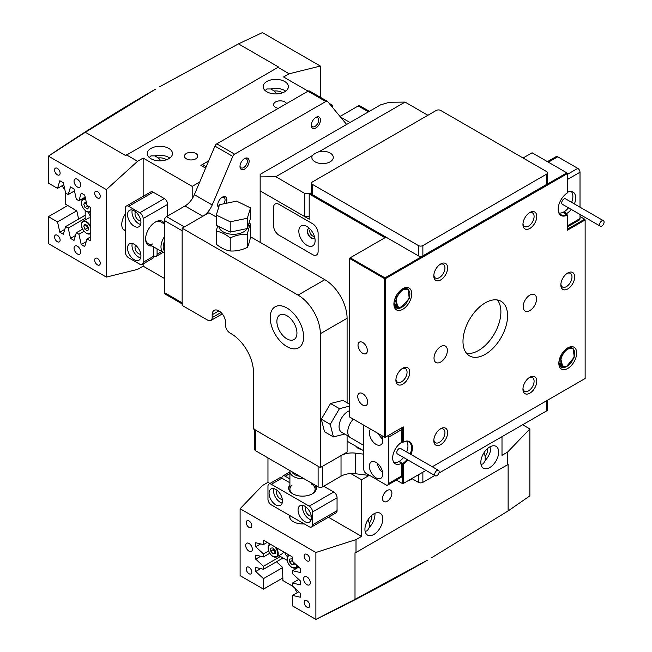 <?xml version="1.0" encoding="UTF-8"?>
<svg xmlns="http://www.w3.org/2000/svg" width="652" height="652" viewBox="0 0 652 652"><rect width="100%" height="100%" fill="white"/><g stroke="black" fill="none" stroke-linecap="round" stroke-linejoin="round"><path stroke-width="0.98" d="M306.97 245.315A11.508 6.642 60 0 1 298.836 231.224A11.508 6.642 60 0 1 306.97 226.529L306.97 226.529A11.508 6.642 60 0 1 315.112 240.612A11.508 6.642 60 0 1 306.97 245.315M309.488 228.436A5.518 3.187 -120 0 0 308.453 228.697A5.518 3.187 -120 0 0 307.605 233.114A5.518 3.187 -120 0 0 311.208 237.98A5.518 3.187 -120 0 0 313.962 238.249A5.518 3.187 -120 0 0 314.712 237.483M311.428 237.85A5.518 3.187 60 0 1 307.858 233.09A5.518 3.187 60 0 1 308.567 228.64A5.518 3.187 60 0 0 307.858 233.09A5.518 3.187 60 0 0 311.428 237.85A5.518 3.187 60 0 0 314.077 238.184A5.518 3.187 60 0 1 311.428 237.85M312.544 254.582A7.881 4.548 -120 0 0 316.489 254.973A7.881 4.548 -120 0 0 318.119 251.362L318.119 233.343A7.881 4.548 -120 0 0 312.544 223.693L279.113 204.394A7.881 4.548 -120 0 0 275.168 204.003A7.881 4.548 -120 0 0 273.538 207.605L273.538 225.625A7.881 4.548 -120 0 0 279.113 235.274L312.544 254.582L279.113 235.274A7.881 4.548 60 0 1 273.538 225.625L273.538 207.605A7.881 4.548 60 0 1 275.168 204.003A7.881 4.548 60 0 1 279.113 204.394L312.544 223.693A7.881 4.548 60 0 1 318.119 233.343L318.119 251.362A7.881 4.548 60 0 1 316.489 254.973A7.881 4.548 60 0 1 312.544 254.582M212.185 317.597A6.308 3.643 60 0 1 212.12 318.453A6.308 3.643 60 0 1 210.881 320.482A6.308 3.643 60 0 1 207.727 320.173L182.152 305.413L182.152 228.2L298.054 295.111A31.524 18.199 60 0 1 320.344 333.718L320.344 467.549L253.481 428.951L253.481 372.325A31.524 18.199 -120 0 0 231.191 333.718L230.017 333.042A6.308 3.643 60 0 1 225.559 325.324L225.559 322.438A9.454 5.46 60 0 0 221.435 312.919A9.454 5.46 60 0 0 214.141 310.385A9.454 5.46 60 0 0 212.185 314.72L212.185 317.597L221.02 312.504M303.628 336.937A23.643 13.651 -120 0 0 293.31 313.147A23.643 13.651 -120 0 0 275.095 306.815A23.643 13.651 -120 0 0 270.197 317.63A23.643 13.651 -120 0 0 280.515 341.428A23.643 13.651 -120 0 0 298.73 347.76A23.643 13.651 -120 0 0 303.628 336.937M182.152 228.2L208.901 212.756L216.309 217.035M250.531 236.79L324.802 279.675L298.054 295.111M320.344 333.718L347.092 318.274A31.524 18.199 -120 0 0 324.802 279.675M347.092 318.274L347.092 402.789M347.092 435.422L347.092 452.113L320.344 467.549M218.575 207.695A6.463 3.733 -60 0 1 217.703 205.103A6.463 3.733 -60 0 1 222.275 197.189A6.463 3.733 -60 0 1 226.847 199.822A6.463 3.733 -60 0 1 226.016 203.342M217.727 204.541A5.2 2.999 120 0 0 218.787 206.448A5.2 2.999 120 0 0 218.933 206.529M223.766 203.807A5.2 2.999 120 0 0 225.062 199.822A5.2 2.999 120 0 0 223.986 197.442A5.2 2.999 120 0 0 221.802 197.483M249.137 161.215A6.463 3.733 -60 0 1 244.565 169.129A6.463 3.733 -60 0 1 239.993 166.496A6.463 3.733 -60 0 1 244.565 158.583A6.463 3.733 -60 0 1 249.137 161.215M240.017 165.934A5.2 2.999 120 0 0 241.069 167.849A5.2 2.999 120 0 0 245.079 166.456A5.2 2.999 120 0 0 247.352 161.215A5.2 2.999 120 0 0 246.277 158.835A5.2 2.999 120 0 0 244.092 158.876M320.458 120.041A6.463 3.733 -60 0 1 315.886 127.955A6.463 3.733 -60 0 1 311.322 125.314A6.463 3.733 -60 0 1 315.886 117.401A6.463 3.733 -60 0 1 320.458 120.041M311.346 124.76A5.2 2.999 120 0 0 312.398 126.667A5.2 2.999 120 0 0 316.407 125.274A5.2 2.999 120 0 0 318.673 120.041A5.2 2.999 120 0 0 317.597 117.662A5.2 2.999 120 0 0 315.421 117.702M346.628 124.45L327.695 101.598A3.154 1.817 120 0 0 327.394 101.345A3.154 1.817 120 0 0 325.821 101.5L234.63 154.149A3.154 1.817 120 0 0 232.764 156.407L212.193 204.981A15.762 9.095 -60 0 1 202.837 216.26L184.386 226.912L166.553 216.619A3.154 1.817 -60 0 0 164.328 220.474L164.328 292.544L182.152 302.838A3.154 1.817 120 0 0 182.804 304.28M164.328 220.474L182.152 230.775L182.152 302.838M368.462 111.851L358.233 105.95L340.01 116.472M358.233 105.95A3.154 1.817 -60 0 1 359.814 105.795L369.382 111.321M182.152 303.905L164.98 293.987A3.154 1.817 -60 0 1 164.328 292.544M232.764 156.407L214.932 146.113L194.361 194.679A15.762 9.095 -60 0 1 185.005 205.959L166.553 216.619M214.932 146.113A3.154 1.817 -60 0 1 216.798 143.856L234.63 154.149M325.821 101.5L307.988 91.207L216.798 143.856M307.988 91.207A3.154 1.817 -60 0 1 309.561 91.052L327.394 101.345M361.175 449.301A6.463 3.733 180 0 1 358.127 448.315L358.127 448.315A6.463 3.733 180 0 1 356.416 446.555M254.785 428.951A3.154 1.817 0 0 0 255.706 430.23L318.119 466.262L318.119 486.857A3.154 1.817 180 0 0 322.577 486.857L341.029 476.196A15.762 9.095 180 0 1 355.479 473.735L369.79 475.504M322.577 486.857L322.577 466.262L341.029 455.609A15.762 9.095 180 0 1 355.479 453.148L363.808 454.175M410.711 479.204L410.711 479.717L412.284 478.812M410.711 479.717A3.154 1.817 180 0 1 408.926 480.239M255.706 430.23L255.706 450.825L318.119 486.857M255.706 450.825A3.154 1.817 180 0 1 254.785 449.538L254.785 429.701M357.573 447.223A5.2 2.999 0 0 0 358.616 448.568M314.998 161.794A10.717 6.186 180 0 1 311.86 157.425A10.717 6.186 180 0 1 312.324 155.624C313.522 154.263 315.902 152.886 319.456 151.5A10.717 6.186 180 0 1 330.156 153.049A10.717 6.186 180 0 1 333.294 157.425A10.717 6.186 180 0 1 326.676 163.139A10.717 6.186 180 0 1 314.998 161.794M319.456 151.5L405.047 102.087L427.891 115.282M311.623 192.568L310.091 193.457L304.745 193.457L275.772 176.725L312.324 155.624M304.745 193.457L304.745 216.619L260.164 190.881L260.164 174.369L380.523 104.882L389.44 102.258L405.047 102.087M304.745 216.619L309.203 216.619M275.772 176.725L260.164 176.896M422.871 472.187L422.871 482.35L434.77 475.487M438.91 473.091L546.58 410.931L546.58 400.768M347.092 441.168L363.808 450.825M411.844 478.552L418.413 482.35L418.413 474.754M547.501 400.23L547.501 409.643A3.154 1.817 180 0 1 546.58 410.931M422.871 482.35A3.154 1.817 180 0 1 418.413 482.35M547.501 172.861A3.154 1.817 180 0 0 546.58 171.574L440.703 110.449A3.154 1.817 180 0 0 436.245 110.449L312.544 181.875A3.154 1.817 180 0 0 311.623 183.155A3.154 1.817 180 0 0 312.544 184.443L418.413 245.568L418.413 255.861A3.154 1.817 0 0 0 422.871 255.861L546.58 184.443A3.154 1.817 0 0 0 547.501 183.155L547.501 172.861A3.154 1.817 180 0 1 546.58 174.149L546.58 184.443M422.871 255.861L422.871 245.568L546.58 174.149M311.623 183.155L311.623 193.457A3.154 1.817 0 0 0 312.544 194.736L418.413 255.861M422.871 245.568A3.154 1.817 180 0 1 418.413 245.568M567.802 348.885L565.977 349.741L560.573 358.038L562.489 365.593L563.222 366.017A9.063 5.232 120 0 0 567.753 365.568A9.063 5.232 120 0 0 572.643 360.124C575.789 353.531 575.308 349.521 571.209 348.103A11.035 6.373 120 0 0 567.753 349.162A11.035 6.373 120 0 0 564.298 352.088L567.55 349.048L572.717 348.298L574.632 351.901M564.298 352.088C560.198 358.233 559.718 362.797 562.855 365.772A9.063 5.232 120 0 0 563.222 366.017M561.576 364.851L558.854 362.626A11.035 6.373 120 0 0 561.119 367.084A11.035 6.373 120 0 0 566.637 366.538A11.035 6.373 120 0 0 569.302 364.46M558.935 363.4L560.476 364.435M560.101 364.183L561.274 364.476M560.647 363.245L559.261 363.311M559.783 360.963L558.992 361.314M559.147 360.45L560.288 359.749M563.45 351.64L563.018 352.691M561.519 355.291L560.321 356.766M559.057 364.02L559.53 363.881M559.693 363.832L560.712 363.417M561.975 365.234L559.669 365.593M559.799 365.813L562.317 365.495M566.148 366.261L560.736 366.823M560.924 366.954L566.564 366.489L574.29 357.068L573.124 348.535L571.209 348.103M435.063 472.733A3.154 1.817 120 0 0 435.34 475.813A3.154 1.817 120 0 0 438.772 473.442A3.154 1.817 120 0 0 438.494 470.353A3.154 1.817 120 0 0 435.063 472.733M435.34 475.813L397.451 453.939A3.154 1.817 -60 0 1 397.166 450.858A3.154 1.817 -60 0 1 400.605 448.478L438.494 470.353M363.808 445.438L350.377 437.679A12.608 7.278 -60 0 1 349.252 425.348A12.608 7.278 -60 0 1 353.319 419.154M393.979 462.61A12.608 7.278 120 0 0 403.555 457.459M349.13 436.596L341.615 432.26A12.29 7.099 -60 0 1 340.523 420.23A12.29 7.099 -60 0 1 349.325 410.833M406.709 451.999A12.608 7.278 120 0 0 406.546 441.339M603.581 220.808A3.154 1.817 120 0 0 603.426 220.71A3.154 1.817 120 0 0 600.353 222.397A3.154 1.817 120 0 0 600.133 226.065A3.154 1.817 120 0 0 600.28 226.162A3.154 1.817 120 0 0 603.353 224.484A3.154 1.817 120 0 0 603.581 220.808M562.546 204.369A3.154 1.817 -60 0 1 562.391 204.288A3.154 1.817 -60 0 1 562.236 204.19A3.154 1.817 -60 0 1 562.464 200.514A3.154 1.817 -60 0 1 565.537 198.827A3.154 1.817 -60 0 1 565.683 198.933M559.18 213.008A12.608 7.278 120 0 0 568.487 207.817M571.641 202.356A12.608 7.278 120 0 0 571.315 191.492M566.637 214.133L566.637 213.53A12.763 7.368 120 0 0 571.25 209.406M574.396 203.946A12.763 7.368 120 0 0 573.018 192.047A12.763 7.368 120 0 0 567.305 192.324M567.305 174.41L577.778 168.363A3.154 1.817 60 0 1 580.011 172.218L580.011 207.189M580.011 214.467L580.011 218.55A3.154 1.817 60 0 1 579.359 219.993L567.305 226.945M577.778 168.363L557.721 156.782L548.365 162.185M547.436 161.647L556.148 156.619A3.154 1.817 60 0 1 557.721 156.782M566.637 213.53L563.85 211.916M370.556 429.114A9.454 5.46 -120 0 0 369.382 432.806A9.454 5.46 -120 0 0 373.506 442.325A9.454 5.46 -120 0 0 380.792 444.86A9.454 5.46 -120 0 0 382.757 440.524A9.454 5.46 -120 0 0 381.575 435.471M382.642 439.041A9.454 5.46 60 0 1 378.519 433.71M369.382 466.262A9.454 5.46 -120 0 0 373.506 475.781A9.454 5.46 -120 0 0 380.792 478.315A9.454 5.46 -120 0 0 382.757 473.988A9.454 5.46 -120 0 0 378.625 464.468A9.454 5.46 -120 0 0 371.338 461.934A9.454 5.46 -120 0 0 369.382 466.262M382.642 472.504A9.454 5.46 60 0 1 377.296 463.246M401.347 427.989A3.154 1.817 60 0 1 401.697 429.587L401.697 442.325A12.763 7.368 120 0 0 393.36 453.58A12.763 7.368 120 0 0 395.316 463.808A12.763 7.368 120 0 0 401.697 463.173L401.697 475.919A3.154 1.817 60 0 1 401.045 477.362L387.671 485.08A3.154 1.817 -120 0 0 388.323 483.637L388.323 437.313A3.154 1.817 -120 0 0 387.973 435.715M387.671 485.08A3.154 1.817 -120 0 1 386.098 484.925L366.041 473.344A3.154 1.817 -120 0 1 363.808 469.481L363.808 425.21M401.697 463.173L398.91 461.567M433.833 439.823A7.881 4.548 120 0 0 435.43 442.716A7.881 4.548 120 0 0 439.366 442.333A7.881 4.548 120 0 0 444.941 432.675A7.881 4.548 120 0 0 443.311 429.073A7.881 4.548 120 0 0 440.002 429.138M433.833 275.103A7.881 4.548 120 0 0 435.43 278.005A7.881 4.548 120 0 0 439.366 277.613A7.881 4.548 120 0 0 444.941 267.964A7.881 4.548 120 0 0 443.311 264.353A7.881 4.548 120 0 0 440.002 264.419M522.986 388.347A7.881 4.548 120 0 0 524.583 391.249A7.881 4.548 120 0 0 528.527 390.858A7.881 4.548 120 0 0 534.094 381.208A7.881 4.548 120 0 0 532.464 377.598A7.881 4.548 120 0 0 529.155 377.663M522.986 223.628A7.881 4.548 120 0 0 524.583 226.529A7.881 4.548 120 0 0 528.527 226.138A7.881 4.548 120 0 0 534.094 216.488A7.881 4.548 120 0 0 532.464 212.878A7.881 4.548 120 0 0 529.155 212.943M362.691 342.471A6.618 3.822 -120 0 0 359.382 342.145A6.618 3.822 -120 0 0 358.372 347.443A6.618 3.822 -120 0 0 362.691 353.278A6.618 3.822 -120 0 0 366.008 353.604A6.618 3.822 -120 0 0 367.019 348.307A6.618 3.822 -120 0 0 362.691 342.471M362.691 393.645A6.985 4.034 -120 0 0 359.203 393.295A6.985 4.034 -120 0 0 358.127 398.894A6.985 4.034 -120 0 0 362.691 405.055A6.985 4.034 -120 0 0 366.188 405.397A6.985 4.034 -120 0 0 367.263 399.798A6.985 4.034 -120 0 0 362.691 393.645M286.913 315.707A14.181 8.191 -120 0 0 279.822 314.998A14.181 8.191 -120 0 0 277.646 326.367A14.181 8.191 -120 0 0 286.913 338.869A14.181 8.191 -120 0 0 294.003 339.57A14.181 8.191 -120 0 0 296.179 328.2A14.181 8.191 -120 0 0 286.913 315.707M286.913 346.587A23.643 13.651 -120 0 0 298.73 347.76A23.643 13.651 -120 0 0 302.357 328.812A23.643 13.651 -120 0 0 286.913 307.98A23.643 13.651 -120 0 0 275.095 306.815A23.643 13.651 -120 0 0 271.468 325.755A23.643 13.651 -120 0 0 286.913 346.587M432.268 466.759L585.137 378.502L585.137 219.96L567.305 230.254L567.305 215.062L563.304 212.21M558.169 209.023A12.926 7.465 120 0 0 560.842 214.679A12.926 7.465 120 0 0 566.881 214.28L567.305 215.062A13.553 7.824 -60 0 1 558.169 209.284A13.553 7.824 -60 0 1 567.305 192.951L567.305 173.636L385.43 278.64L385.43 437.182L403.262 426.889L403.262 442.08A13.553 7.824 -60 0 1 410.98 454.468M310.417 229.398A3.936 2.274 -120 0 0 309.757 231.093A3.936 2.274 -120 0 0 312.544 235.918A3.936 2.274 -120 0 0 314.345 236.195M485.284 302.838A31.524 18.199 120 0 0 464.689 330.613A31.524 18.199 120 0 0 469.522 355.87A31.524 18.199 120 0 0 485.284 354.313A31.524 18.199 120 0 0 505.879 326.53A31.524 18.199 120 0 0 501.046 301.273A31.524 18.199 120 0 0 485.284 302.838M466.539 353.319A31.524 18.199 120 0 0 478.601 350.45A31.524 18.199 120 0 0 498.161 325.747A31.524 18.199 120 0 0 497.346 299.969M399.236 461.38L402.797 463.433A12.926 7.465 120 0 0 407.06 459.489M410.214 454.028A12.926 7.465 120 0 0 408.828 441.95A12.926 7.465 120 0 0 402.797 442.349L401.697 441.722M384.982 237.719L309.203 193.97L310.091 193.457L385.878 237.206L350.214 257.793L384.982 277.866L566.857 172.861L532.089 152.788L523.067 158.004M567.753 368.462A12.608 7.278 -60 0 1 558.837 363.319A12.608 7.278 -60 0 1 567.753 347.875L567.753 347.875A12.608 7.278 -60 0 1 576.67 353.025A12.608 7.278 -60 0 1 567.753 368.462M402.814 309.268A12.608 7.278 -60 0 1 393.898 304.117A12.608 7.278 -60 0 1 402.814 288.681L402.814 288.681A12.608 7.278 -60 0 1 411.73 293.824A12.608 7.278 -60 0 1 402.814 309.268M402.814 368.209A9.772 5.64 -60 0 1 409.725 372.194A9.772 5.64 -60 0 1 402.814 384.167A9.772 5.64 -60 0 1 395.903 380.173A9.772 5.64 -60 0 1 402.814 368.209L402.814 368.209M440.703 428.69A9.772 5.64 -60 0 1 447.614 432.675A9.772 5.64 -60 0 1 440.703 444.648A9.772 5.64 -60 0 1 433.8 440.654A9.772 5.64 -60 0 1 440.703 428.69L440.703 428.69M440.703 263.97A9.772 5.64 -60 0 1 447.614 267.964A9.772 5.64 -60 0 1 440.703 279.928A9.772 5.64 -60 0 1 433.8 275.943A9.772 5.64 -60 0 1 440.703 263.97L440.703 263.97M567.753 272.984A9.772 5.64 -60 0 1 574.665 276.97A9.772 5.64 -60 0 1 567.753 288.934A9.772 5.64 -60 0 1 560.842 284.948A9.772 5.64 -60 0 1 567.753 272.984L567.753 272.984M529.864 377.215A9.772 5.64 -60 0 1 536.767 381.208A9.772 5.64 -60 0 1 529.864 393.172A9.772 5.64 -60 0 1 522.953 389.187A9.772 5.64 -60 0 1 529.864 377.215L529.864 377.215M529.864 212.495A9.772 5.64 -60 0 1 536.767 216.488A9.772 5.64 -60 0 1 529.864 228.453A9.772 5.64 -60 0 1 522.953 224.467A9.772 5.64 -60 0 1 529.864 212.495L529.864 212.495M440.703 346.587A9.454 5.46 120 0 0 434.525 354.924A9.454 5.46 120 0 0 435.976 362.496A9.454 5.46 120 0 0 440.703 362.031A9.454 5.46 120 0 0 446.881 353.694A9.454 5.46 120 0 0 445.43 346.122A9.454 5.46 120 0 0 440.703 346.587M529.864 295.111A9.454 5.46 120 0 0 523.686 303.449A9.454 5.46 120 0 0 525.129 311.028A9.454 5.46 120 0 0 529.864 310.556A9.454 5.46 120 0 0 536.042 302.226A9.454 5.46 120 0 0 534.591 294.647A9.454 5.46 120 0 0 529.864 295.111M407.826 459.929A13.553 7.824 -60 0 1 403.262 464.191L403.262 483.507L425.96 470.402M384.982 277.866L385.43 278.64M567.305 229.227L584.689 219.194L585.137 219.96M349.325 258.306L349.325 416.848L384.541 437.182L384.541 278.64L349.325 258.306L350.214 257.793M384.541 437.182L385.43 437.182M384.541 278.64L384.982 278.388M309.203 193.97L309.203 219.186L260.164 190.881L260.164 242.357M393.914 303.449A11.035 6.373 120 0 0 396.188 307.883A11.035 6.373 120 0 0 401.697 307.337A11.035 6.373 120 0 0 404.362 305.258M408.242 289.643A11.035 6.373 120 0 0 407.72 289.129M407.533 288.983A11.035 6.373 120 0 0 407.215 288.779A11.035 6.373 120 0 0 402.235 289.032M572.44 348.16A11.035 6.373 120 0 0 572.154 347.972A11.035 6.373 120 0 0 567.175 348.233M395.943 379.342A7.881 4.548 120 0 0 397.541 382.235A7.881 4.548 120 0 0 401.477 381.844A7.881 4.548 120 0 0 406.628 374.9A7.881 4.548 120 0 0 405.414 368.592A7.881 4.548 120 0 0 402.113 368.657M560.875 284.117A7.881 4.548 120 0 0 562.472 287.01A7.881 4.548 120 0 0 566.417 286.619A7.881 4.548 120 0 0 571.559 279.675A7.881 4.548 120 0 0 570.353 273.359A7.881 4.548 120 0 0 567.044 273.433M584.689 219.194L580.011 216.488M403.262 426.889L402.365 427.402L402.365 442.08L403.262 442.08L401.697 441.697M396.383 480.051L402.365 483.507L402.365 464.191L401.697 463.808M403.262 464.191L402.797 463.433L402.365 464.191L403.262 464.191M403.262 483.507L402.365 483.507L403.262 483.507M567.305 173.636L566.857 172.861L567.305 173.636M402.92 289.716L401.754 290.181L395.813 298.388L397.598 306.424L398.282 306.823A9.063 5.232 120 0 0 402.097 306.742A9.063 5.232 120 0 0 407.215 301.811C410.801 295.397 410.744 291.11 407.027 288.958A11.035 6.373 120 0 0 403.686 289.521A11.035 6.373 120 0 0 400.165 292.031L403.482 289.398L407.826 289.129L409.643 292.014M400.165 292.031C395.723 297.825 394.827 302.536 397.492 306.163A9.063 5.232 120 0 0 398.282 306.823M396.685 305.682L393.922 303.359M393.995 304.174L395.585 305.266M395.21 305.014L396.383 305.307M395.756 304.077L394.37 304.15M395.356 301.542L394.126 302.137M394.199 301.314L395.405 300.58M401.233 290.482L401.224 289.757M398.616 292.316L398.136 293.522M396.636 296.122L395.324 297.719M394.126 304.859L394.647 304.712M394.802 304.663L395.821 304.248M397.084 306.065L394.745 306.424M394.876 306.636L397.435 306.326M401.461 306.986L395.821 307.646M396.008 307.777L400.752 307.744L409.203 298.453L408.233 289.366L407.027 288.958M349.325 406.163L339.456 408.665L330.54 403.515L321.33 419.212L324.509 431.771L333.425 436.921L344.737 434.061M339.456 408.665L330.246 424.362L321.33 419.212M330.246 424.362L333.425 436.921M349.325 404.077L342.928 400.385L330.54 403.515M216.309 215.046L216.309 225.339L230.221 232.104L247.336 228.534L250.531 218.192L250.531 207.898L236.611 201.126L219.504 204.704L216.309 215.046L230.221 221.81L230.221 232.104M230.221 221.81L247.336 218.241L247.336 228.534M247.336 218.241L250.531 207.898M247.336 247.418C241.647 250.115 235.942 251.305 230.221 250.987C225.6 250.254 220.963 247.996 216.309 244.223L216.309 231.167C220.963 231.916 225.6 234.174 230.221 237.931C235.918 235.233 241.623 234.044 247.336 234.361L247.336 247.418C248.404 245.47 249.471 242.022 250.531 237.075L250.531 224.011L249.08 222.894M218.893 226.594A14.58 8.419 0 0 0 229.007 233.905A14.58 8.419 0 0 0 244.573 231.305A14.58 8.419 0 0 0 247.247 228.55M217.572 225.959L216.309 231.167M230.221 237.931L230.221 250.987M247.336 234.361C248.404 229.406 249.463 225.959 250.531 224.011M247.45 228.167A14.58 8.419 0 0 0 247.956 226.537M298.689 567.012L297.899 566.555M287.182 560.37L278.958 555.618M284.867 552.586A4.727 2.73 -120 0 0 287.54 556.669M292.52 559.603L291.925 558.854L289.7 559.057L289.7 562.016L291.925 564.779L294.142 564.575L294.142 562.831M294.142 563.499L291.925 564.779M292.153 559.147L292.52 561.054M293.4 562.154L294.142 563.075M292.153 560.598L289.7 562.016M272.976 547.916L270.759 548.12L270.759 551.079L272.976 553.841L275.193 553.638L275.193 550.679L272.976 547.916M275.877 547.395A7.09 4.091 60 0 1 276.741 556.889L282.096 553.801A7.09 4.091 -120 0 0 283.441 551.763M275.193 552.554L272.976 553.841M273.212 548.21L273.212 549.66L275.193 552.138M273.212 549.66L270.759 551.079M391.893 493.156A6.618 3.822 120 0 0 390.524 490.133A6.618 3.822 120 0 0 385.422 491.901A6.618 3.822 120 0 0 382.528 498.568A6.618 3.822 120 0 0 383.906 501.592A6.618 3.822 120 0 0 389.008 499.823A6.618 3.822 120 0 0 391.893 493.156M498.658 452.113A12.608 7.278 120 0 0 496.042 446.335A12.608 7.278 120 0 0 486.327 449.717A12.608 7.278 120 0 0 480.826 462.407A12.608 7.278 120 0 0 483.434 468.177A12.608 7.278 120 0 0 493.156 464.803A12.608 7.278 120 0 0 498.658 452.113M487.672 448.437A8.199 4.735 -60 0 1 487.737 449.407A8.199 4.735 -60 0 1 485.218 456.384L485.218 460.434A12.608 7.278 120 0 0 490.858 447.606A12.608 7.278 120 0 0 490.793 446.424M382.757 519.025A12.608 7.278 120 0 0 380.14 513.254A12.608 7.278 120 0 0 370.426 516.628A12.608 7.278 120 0 0 364.924 529.318A12.608 7.278 120 0 0 367.532 535.096A12.608 7.278 120 0 0 377.247 531.714A12.608 7.278 120 0 0 382.757 519.025M371.77 515.357A8.199 4.735 -60 0 1 371.836 516.327A8.199 4.735 -60 0 1 369.317 523.295L369.317 527.354A12.608 7.278 120 0 0 374.957 514.526A12.608 7.278 120 0 0 374.892 513.344M252.365 549.269A4.727 2.73 -120 0 0 250.303 544.51A4.727 2.73 -120 0 0 246.66 543.238A4.727 2.73 -120 0 0 245.682 545.406A4.727 2.73 -120 0 0 247.744 550.166A4.727 2.73 -120 0 0 251.387 551.429A4.727 2.73 -120 0 0 252.365 549.269M310.319 582.725A4.727 2.73 -120 0 0 308.249 577.965A4.727 2.73 -120 0 0 304.606 576.702A4.727 2.73 -120 0 0 303.628 578.862A4.727 2.73 -120 0 0 305.69 583.621A4.727 2.73 -120 0 0 309.333 584.893A4.727 2.73 -120 0 0 310.319 582.725M251.811 572.106A3.936 2.274 -120 0 0 250.091 568.145A3.936 2.274 -120 0 0 247.051 567.085A3.936 2.274 -120 0 0 246.236 568.894A3.936 2.274 -120 0 0 247.956 572.855A3.936 2.274 -120 0 0 250.996 573.915A3.936 2.274 -120 0 0 251.811 572.106M251.811 525.781A3.936 2.274 -120 0 0 250.091 521.82A3.936 2.274 -120 0 0 247.051 520.761A3.936 2.274 -120 0 0 246.236 522.562A3.936 2.274 -120 0 0 247.956 526.531A3.936 2.274 -120 0 0 250.996 527.582A3.936 2.274 -120 0 0 251.811 525.781M309.757 605.569A3.936 2.274 -120 0 0 308.037 601.6A3.936 2.274 -120 0 0 305.006 600.549A3.936 2.274 -120 0 0 304.191 602.35A3.936 2.274 -120 0 0 305.91 606.311A3.936 2.274 -120 0 0 308.942 607.371A3.936 2.274 -120 0 0 309.757 605.569M309.757 559.237A3.936 2.274 -120 0 0 308.037 555.276A3.936 2.274 -120 0 0 305.006 554.216A3.936 2.274 -120 0 0 304.191 556.026A3.936 2.274 -120 0 0 305.91 559.986A3.936 2.274 -120 0 0 308.942 561.046A3.936 2.274 -120 0 0 309.757 559.237M269.928 483.482L267.964 482.35L262.397 485.569L240.107 508.731L315.886 552.48L356.008 539.611L356.008 552.48L355.006 552.806L355.006 599.343L427.353 560.198A1818.77 1050.054 180 0 1 374.655 589.424A11.98 6.919 180 0 1 374.655 589.424L360.955 596.645A1818.77 1050.054 180 0 1 315.886 619.4L292.52 605.904L292.52 595.398L300.287 597.224L300.287 593.19L292.52 586.05L292.52 583.043L300.287 584.877L300.287 580.834L292.52 573.695L292.52 570.687L300.287 572.521L300.287 568.479L292.52 561.339L292.52 557.778A0.945 0.546 60 0 0 291.851 556.621L264.142 540.622L263.473 541.013A0.945 0.546 60 0 1 264.142 540.622M365.12 531.364L367.378 530.736L369.317 527.354M369.317 523.295L368.111 519.595M485.218 456.384L484.012 452.675M481.021 464.444L483.279 463.825L485.218 460.434M431.583 557.745L508.128 510.94L508.128 464.403L356.008 552.48M355.006 599.343L315.886 619.4L315.886 552.48M522.619 424.762L529.864 428.951L529.864 495.862L508.128 510.94M267.964 482.35L267.964 457.9M369.122 475.422L361.583 479.774L350.825 473.564M260.678 556.27L255.706 559.139L255.706 555.096L263.473 556.93L263.473 553.923L255.706 546.783L255.706 542.741L263.473 544.575L263.473 541.013M240.107 508.731L240.107 575.651L263.473 589.139L263.473 578.626L255.706 571.494L255.706 567.452L263.473 569.277L263.473 566.278L255.706 559.139M263.473 589.139L282.895 577.933M501.999 436.669L501.999 455.324L507.574 452.113L507.574 464.982M356.008 539.611L361.583 536.4L361.583 479.774M361.583 536.4L328.421 517.248M289.7 515.487A12.926 7.465 0 0 0 289.594 516.449A12.926 7.465 0 0 0 304.182 523.849M529.864 428.951L507.574 452.113M298.763 591.788L292.52 595.398M298.763 579.432L292.52 583.043M298.763 567.085L292.52 570.687M267.23 542.407L263.473 544.575M260.678 543.915L255.706 546.783M269.789 553.279L263.473 556.93M268.648 550.94L263.473 553.923M280.442 556.482L263.473 566.278M282.56 558.267L263.473 569.277M260.678 568.625L255.706 571.494M282.56 567.615L263.473 578.626M282.56 557.696L282.56 558.87L281.819 558.691M276.481 561.771L282.56 567.338L282.895 580.541L292.658 586.181M295.478 588.764A12.608 7.278 0 0 0 297.442 592.554M291.811 471.665A11.035 6.373 0 0 0 294.777 474.664A11.035 6.373 0 0 0 299.847 476.302M303.905 478.649A12.608 7.278 180 0 1 293.669 476.604A12.608 7.278 180 0 1 289.904 471.412A12.608 7.278 180 0 1 289.985 470.614M315.519 485.349A13.871 8.003 180 0 1 312.324 493.8A13.871 8.003 180 0 1 292.707 493.8L292.707 493.8A13.871 8.003 180 0 1 289.904 484.803M311.852 494.061A12.608 7.278 0 0 0 315.12 489.171A12.608 7.278 0 0 0 311.428 484.02M292.088 485.08A12.608 7.278 0 0 0 289.904 489.171A12.608 7.278 0 0 0 293.172 494.061M282.455 501.013A9.454 5.46 -120 0 0 278.331 491.494A9.454 5.46 -120 0 0 271.036 488.959A9.454 5.46 -120 0 0 269.08 493.287A9.454 5.46 -120 0 0 273.212 502.806A9.454 5.46 -120 0 0 280.499 505.341A9.454 5.46 -120 0 0 282.455 501.013M273.824 488.641A9.454 5.46 -120 0 0 273.538 490.712A9.454 5.46 -120 0 0 282.169 503.083M277.19 490.426A5.2 2.999 -120 0 0 276.546 492.456A5.2 2.999 -120 0 0 278.51 497.337A5.2 2.999 -120 0 0 282.3 499.277M311.428 517.737A9.454 5.46 -120 0 0 307.304 508.226A9.454 5.46 -120 0 0 300.018 505.691A9.454 5.46 -120 0 0 298.054 510.019A9.454 5.46 -120 0 0 302.186 519.538A9.454 5.46 -120 0 0 309.472 522.065A9.454 5.46 -120 0 0 311.428 517.737M302.805 505.365A9.454 5.46 -120 0 0 302.512 507.443A9.454 5.46 -120 0 0 311.143 519.815M306.163 507.158A5.2 2.999 -120 0 0 305.527 509.179A5.2 2.999 -120 0 0 307.483 514.069A5.2 2.999 -120 0 0 311.281 516.009M289.904 473.548L285.242 476.237A4.727 2.73 -120 0 0 282.878 476.001A4.727 2.73 -120 0 0 281.9 478.169L271.313 484.281A4.727 2.73 -120 0 0 268.95 484.045A4.727 2.73 -120 0 0 267.964 486.213L267.964 499.082A4.727 2.73 -120 0 0 271.313 504.868L309.203 526.751A4.727 2.73 -120 0 0 311.566 526.979A4.727 2.73 -120 0 0 312.544 524.819L312.544 511.95A4.727 2.73 -120 0 0 309.203 506.156L271.313 484.281M312.544 524.819L337.06 510.663L337.06 497.794L312.544 511.95M285.242 476.237L289.904 478.935M289.904 482.79L281.9 478.169A4.727 2.73 60 0 0 279.537 477.932L268.95 484.045M309.203 506.156L333.718 491.999L323.685 486.213M333.718 491.999A4.727 2.73 60 0 1 337.06 497.794M337.06 510.663A4.727 2.73 60 0 1 336.082 512.822L311.566 526.979M85.192 220.017L85.192 210.514M85.192 198.135L85.192 197.23M88.574 212.055A4.727 2.73 -120 0 0 90.775 216.407M90.775 218.053A7.09 4.091 -120 0 0 88.338 218.2L82.983 221.289A7.09 4.091 60 0 1 90.775 226.79M88.868 229.039L87.588 225.739L85.029 224.255L83.741 226.081L85.029 229.382L87.588 230.865L88.868 229.039M86.333 225.005L87.474 227.964L88.737 228.697M87.474 227.964L85.029 229.382M85.966 224.801L83.741 226.081M86.537 203.253L85.029 202.381L83.741 204.206L85.029 207.507L87.588 208.982L88.868 207.165L88.525 206.276M87.27 205.551L88.737 206.814M87.474 206.089L85.029 207.507M86.333 203.131L86.757 204.231M85.966 202.919L83.741 204.206M186.39 158.835A6.618 3.822 0 0 0 193.603 159.667A6.618 3.822 0 0 0 197.695 156.138A6.618 3.822 0 0 0 195.755 153.432A6.618 3.822 0 0 0 188.534 152.609A6.618 3.822 0 0 0 184.451 156.138A6.618 3.822 0 0 0 186.39 158.835M286.57 103.57A6.618 3.822 0 0 0 284.908 101.956A6.618 3.822 0 0 0 277.695 101.133A6.618 3.822 0 0 0 273.604 104.662A6.618 3.822 0 0 0 275.543 107.368A6.618 3.822 0 0 0 278.339 108.322M169.773 158.069A12.608 7.278 0 0 0 168.778 157.425A12.608 7.278 0 0 0 154.85 155.893L150.954 155.877L149.284 157.515M150.954 158.713A12.608 7.278 0 0 0 164.695 160.286A12.608 7.278 0 0 0 172.478 153.562A12.608 7.278 0 0 0 168.778 148.411A12.608 7.278 0 0 0 155.046 146.839A12.608 7.278 0 0 0 147.262 153.562A12.608 7.278 0 0 0 150.954 158.713M285.674 91.15A12.608 7.278 0 0 0 284.688 90.506A12.608 7.278 0 0 0 270.751 88.974L266.855 88.965L265.185 90.604M266.855 91.793A12.608 7.278 0 0 0 280.596 93.375A12.608 7.278 0 0 0 288.38 86.651A12.608 7.278 0 0 0 284.688 81.5A12.608 7.278 0 0 0 270.947 79.919A12.608 7.278 0 0 0 263.163 86.651A12.608 7.278 0 0 0 266.855 91.793M77.401 253.938A4.727 2.73 -120 0 0 79.764 254.174A4.727 2.73 -120 0 0 80.489 250.384A4.727 2.73 -120 0 0 77.401 246.212A4.727 2.73 -120 0 0 75.037 245.983A4.727 2.73 -120 0 0 74.312 249.773A4.727 2.73 -120 0 0 77.401 253.938M77.401 187.018A4.727 2.73 -120 0 0 79.764 187.254A4.727 2.73 -120 0 0 80.489 183.465A4.727 2.73 -120 0 0 77.401 179.3A4.727 2.73 -120 0 0 75.037 179.064A4.727 2.73 -120 0 0 74.312 182.853A4.727 2.73 -120 0 0 77.401 187.018M57.335 241.713A3.936 2.274 -120 0 0 59.308 241.908A3.936 2.274 -120 0 0 59.911 238.746A3.936 2.274 -120 0 0 57.335 235.274A3.936 2.274 -120 0 0 55.371 235.079A3.936 2.274 -120 0 0 54.768 238.241A3.936 2.274 -120 0 0 57.335 241.713M97.458 264.875A3.936 2.274 -120 0 0 99.43 265.071A3.936 2.274 -120 0 0 100.033 261.908A3.936 2.274 -120 0 0 97.458 258.437A3.936 2.274 -120 0 0 95.485 258.249A3.936 2.274 -120 0 0 94.882 261.403A3.936 2.274 -120 0 0 97.458 264.875M57.335 174.793A3.936 2.274 -120 0 0 59.308 174.989A3.936 2.274 -120 0 0 59.911 171.835A3.936 2.274 -120 0 0 57.335 168.363A3.936 2.274 -120 0 0 55.371 168.167A3.936 2.274 -120 0 0 54.768 171.321A3.936 2.274 -120 0 0 57.335 174.793M97.458 197.955A3.936 2.274 -120 0 0 99.43 198.151A3.936 2.274 -120 0 0 100.033 194.997A3.936 2.274 -120 0 0 97.458 191.525A3.936 2.274 -120 0 0 95.485 191.329A3.936 2.274 -120 0 0 94.882 194.483A3.936 2.274 -120 0 0 97.458 197.955M125.323 214.043A12.926 7.465 120 0 0 124.426 230.384A12.926 7.465 120 0 0 125.323 230.775M90.775 240.335A0.945 0.546 60 0 1 90.106 240.718L90.775 240.335L90.775 208.347A0.945 0.546 60 0 0 90.106 207.181L87.018 205.404L84.719 195.111L81.223 193.09L78.925 200.726L76.317 199.227L74.018 188.933L70.522 186.912L68.224 194.557L65.624 193.049L63.325 182.756L59.821 180.734L57.523 188.379L48.419 183.122L48.419 156.138A1818.77 1050.07 -60 0 1 90.661 128.485L103.766 120.229A1818.77 1050.07 -60 0 1 155.388 89.234L85.355 132.291L125.657 155.559L277.997 67.343L289.146 73.782L283.571 76.993L308.086 91.15M270.751 88.974L274.264 91.003A8.199 4.735 180 0 1 281.566 92.307A8.199 4.735 180 0 1 282.365 92.853M154.85 155.893L158.363 157.923A8.199 4.735 180 0 1 165.665 159.227A8.199 4.735 180 0 1 166.464 159.764M277.997 67.343L278.779 67.148L238.477 43.88L159.626 86.789M238.477 43.88L262.397 32.6L320.344 66.056L289.146 73.782M164.328 278.388L143.147 266.163L137.58 269.382L106.374 277.1L106.374 189.593L48.419 156.138L85.355 132.291M160.971 160.816L158.363 157.923M276.872 93.896L274.264 91.003M192.185 198.795L192.185 186.374L199.724 182.022M201.46 165.738A1.573 0.913 -60 0 1 202.438 164.5L208.664 160.905L200.881 165.404L205.608 168.135M331.363 106.023L332.601 105.306L332.601 107.531M320.344 97.278L320.344 66.056M106.374 277.1L48.419 243.644L48.419 216.66L57.523 221.908L59.821 232.21L63.325 234.231L65.624 226.586L68.224 228.086L70.522 238.387L74.018 240.409L76.317 232.764L78.925 234.264L81.223 244.565L84.719 246.578L87.018 238.942L90.106 240.718M67.841 205.445L48.419 216.66M143.147 196.358L143.147 158.069L137.58 161.28L126.431 154.85M143.147 158.069L192.185 186.374M329.073 103.269L332.601 105.306M143.147 266.163L143.147 263.897M106.374 189.593L137.58 161.28M57.523 188.379L63.774 184.769M68.224 194.557L74.475 190.946M78.925 200.726L85.167 197.124M87.018 238.942L90.775 236.774M81.223 244.565L86.186 241.696M76.317 232.764L82.633 229.121M78.925 234.264L84.092 231.281M70.522 238.387L75.493 235.519M68.224 228.086L85.192 218.29M65.624 226.586L84.703 215.567M59.821 232.21L64.792 229.341M57.523 221.908L76.61 210.898M83.961 215.999L84.181 215.266L85.192 215.853M65.583 192.862L65.583 204.141L76.846 211.028L78.623 219.08M62.445 185.535A12.608 7.278 120 0 0 64.744 189.129M164.328 252.968A12.608 7.278 -60 0 1 163.595 252.634A12.608 7.278 -60 0 1 164.328 236.888M164.328 241.574A11.035 6.373 120 0 0 164.328 250.857M151.998 245.934A13.871 8.011 -60 0 1 145.6 239.007A13.871 8.011 -60 0 1 155.412 222.022A13.871 8.011 -60 0 1 164.328 223.481M164.328 223.938L160.824 221.916A12.608 7.278 120 0 0 154.956 222.299M145.616 238.477A12.608 7.278 120 0 0 148.216 243.75A12.608 7.278 120 0 0 152.845 243.905M134.239 244.288A9.454 5.46 -120 0 0 129.504 243.815A9.454 5.46 -120 0 0 128.061 251.395A9.454 5.46 -120 0 0 134.239 259.724A9.454 5.46 -120 0 0 138.966 260.197A9.454 5.46 -120 0 0 140.416 252.617A9.454 5.46 -120 0 0 134.239 244.288M132.291 243.498A9.454 5.46 -120 0 0 138.689 257.157A9.454 5.46 -120 0 0 140.636 257.939M135.657 245.282A5.2 2.999 -120 0 0 135.437 249.537A5.2 2.999 -120 0 0 138.689 253.677A5.2 2.999 -120 0 0 140.767 254.133M134.239 210.824A9.454 5.46 -120 0 0 129.504 210.36A9.454 5.46 -120 0 0 128.061 217.939A9.454 5.46 -120 0 0 134.239 226.268A9.454 5.46 -120 0 0 138.966 226.741A9.454 5.46 -120 0 0 140.416 219.162A9.454 5.46 -120 0 0 134.239 210.824M132.291 210.042A9.454 5.46 -120 0 0 138.689 223.693A9.454 5.46 -120 0 0 140.636 224.484M135.657 211.827A5.2 2.999 -120 0 0 135.437 216.081A5.2 2.999 -120 0 0 138.689 220.221A5.2 2.999 -120 0 0 140.767 220.678M143.147 262.3L143.147 218.55A4.727 2.73 -120 0 0 139.805 212.756L128.664 206.325A4.727 2.73 -120 0 0 126.301 206.089A4.727 2.73 -120 0 0 125.323 208.257L125.323 252.006A4.727 2.73 -120 0 0 128.664 257.793L139.805 264.231A4.727 2.73 -120 0 0 142.169 264.467A4.727 2.73 -120 0 0 143.147 262.3L153.733 256.187A4.727 2.73 -120 0 0 156.105 256.423A4.727 2.73 -120 0 0 157.083 254.256L161.745 251.566M142.169 264.467L152.755 258.355A4.727 2.73 60 0 0 153.733 256.187L153.733 246.937M157.083 248.868L157.083 254.256M167.67 215.975L167.67 204.394L143.147 218.55M139.805 212.756L164.328 198.599L153.179 192.169L128.664 206.325M126.301 206.089L150.816 191.932A4.727 2.73 60 0 1 153.179 192.169M164.328 198.599A4.727 2.73 60 0 1 167.67 204.394M218.876 310.857L212.185 314.72M212.193 204.981L194.361 194.679M202.837 216.26L185.005 205.959M350.002 122.503L340.434 116.985M341.029 455.609L341.029 476.196M355.479 453.148L355.479 473.735M312.544 194.736L312.544 184.443M567.305 225.885L580.011 218.55M580.011 172.218L567.305 179.553M401.697 429.587L388.323 437.313M388.323 483.637L401.697 475.919M290.181 555.659A6.781 3.912 -120 0 0 287.214 560.125A6.781 3.912 -120 0 0 291.925 567.354A6.781 3.912 -120 0 0 296.684 565.17M287.133 558.927A7.09 4.091 60 0 1 288.6 555.545A7.09 4.091 60 0 1 289.472 555.243M297.084 565.537A7.09 4.091 60 0 1 295.69 567.827A7.09 4.091 60 0 1 292.145 567.476M271.232 544.722A6.781 3.912 -120 0 0 268.265 549.188A6.781 3.912 -120 0 0 272.976 556.409A6.781 3.912 -120 0 0 277.687 554.624A6.781 3.912 -120 0 0 274.72 546.735M268.184 547.99A7.09 4.091 60 0 1 269.651 544.607A7.09 4.091 60 0 1 270.523 544.306M270.352 544.208L269.651 544.607C267.149 544.306 267.524 553.499 273.041 556.555L276.741 556.889A7.09 4.091 60 0 1 273.196 556.539M90.775 228.127A6.781 3.912 -120 0 0 85.42 221.607A6.781 3.912 -120 0 0 81.516 224.793A6.781 3.912 -120 0 0 85.42 232.487A6.781 3.912 -120 0 0 90.775 232.153M81.516 224.532A7.09 4.091 60 0 1 82.983 221.289C82.323 221.264 81.802 222.389 81.427 224.663C81.166 230.286 88.346 235.877 90.074 233.571A7.09 4.091 60 0 1 86.414 233.155M90.775 232.968A7.09 4.091 60 0 1 90.074 233.571L90.775 233.172M85.787 199.879A6.781 3.912 -120 0 0 81.516 202.919A6.781 3.912 -120 0 0 85.42 210.612A6.781 3.912 -120 0 0 90.775 210.27M81.516 202.658A7.09 4.091 60 0 1 82.983 199.414A7.09 4.091 60 0 1 85.665 199.349M90.775 211.093A7.09 4.091 60 0 1 90.074 211.696A7.09 4.091 60 0 1 86.414 211.281M202.438 164.5L206.219 166.684M210.881 320.482L222.283 313.905M572.717 348.298L573.124 348.535M603.426 220.71L565.537 198.827M600.28 226.162L562.391 204.288M289.292 555.145L288.6 555.545C286.098 555.243 286.472 564.436 291.99 567.493L295.69 567.827L298.078 566.449M289.904 518.087L289.904 515.61M289.904 489.171L289.904 471.412M315.12 489.171L315.12 485.129M282.878 476.001L289.904 471.942M85.371 198.037L82.983 199.414C82.323 199.382 81.802 200.506 81.427 202.788C81.166 208.404 88.346 214.003 90.074 211.696L90.775 211.297M123.171 229.292L125.323 230.531M148.216 243.75L163.595 252.634M156.105 256.423L163.13 252.365"/></g></svg>
